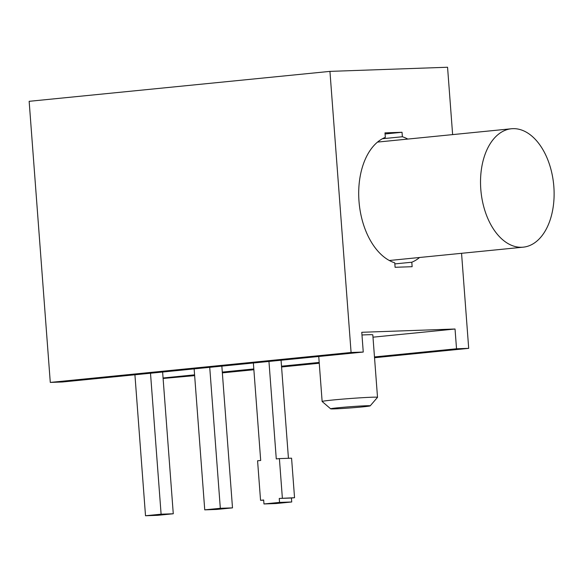 <?xml version="1.0" encoding="UTF-8"?>
<svg xmlns="http://www.w3.org/2000/svg" width="583" height="583" viewBox="0 0 583 583"><rect width="100%" height="100%" fill="white"/><g stroke="black" fill="none" stroke-linecap="round" stroke-linejoin="round"><path stroke-width="0.87" d="M553.85 186.684A59.502 36.503 84.3 0 0 511.429 128.756A59.502 36.503 84.3 0 0 480.793 189.249A59.502 36.503 84.3 0 0 523.213 247.17A59.502 36.503 84.3 0 0 553.85 186.684M382.404 138.732L402.372 136.75A64.458 39.542 84.3 0 1 407.809 139.075M362.597 406.89A19.837 0.619 175.7 0 0 370.19 405.855A19.837 0.619 175.7 0 0 359.347 406.096A19.837 0.619 175.7 0 0 338.242 407.75A19.837 0.619 175.7 0 0 330.656 408.821A19.837 0.619 175.7 0 0 342.046 408.508A19.837 0.619 175.7 0 0 362.597 406.89M330.656 408.821L322.151 401.519A27.765 0.86 -4.3 0 1 322.137 401.498A27.765 0.86 -4.3 0 1 332.776 400.011A27.765 0.86 -4.3 0 1 361.934 397.723A27.765 0.86 -4.3 0 1 377.514 397.329A27.765 0.86 -4.3 0 1 377.5 397.358L370.19 405.855M377.514 397.329L372.814 334.861A27.765 0.86 175.7 0 0 361.97 334.992M372.989 337.178L455.039 329.009L361.773 332.288L363.253 352.052L351.083 352.482L329.942 71.381L29.15 101.318L50.284 382.419L351.083 352.482M134.921 374.782L145.517 515.751L157.694 515.321L173.275 513.769L162.621 372.02M363.253 352.052L62.461 381.989L50.284 382.419M452.627 134.607L447.562 67.249L329.942 71.381M291.726 501.978L291.427 498.028L279.25 498.45L279.549 502.408L291.726 501.978L276.138 503.53L263.968 503.96L263.669 500.003L260.55 500.316L257.577 460.781L260.696 460.468L253.365 362.99M385.072 133.966L402.03 132.275L384.984 132.873L385.327 137.348A64.458 39.542 84.3 0 0 358.99 201.171A64.458 39.542 84.3 0 0 394.757 262.824L395.092 267.291L412.137 266.693L411.802 262.226A64.458 39.542 84.3 0 0 419.592 257.482M402.03 132.275L402.372 136.75M374.534 357.722L468.696 348.35L456.525 348.78L455.039 329.009M468.696 348.35L461.554 253.306M194.649 375.627L163.102 378.462M163.065 377.988L194.591 374.847M222.291 372.092L253.816 368.952M281.516 366.197L319.2 362.444M374.475 356.942L456.525 348.78M222.349 372.872L253.875 369.731M281.574 366.977L319.258 363.224M394.837 263.91L411.802 262.226M194.139 368.886L204.742 509.855L220.323 508.303L232.5 507.873L221.846 366.131M220.323 508.303L209.727 367.334M204.742 509.855L216.92 509.425L232.5 507.873M288.439 458.289L281.064 360.236M282.369 498.144L279.395 458.61L291.573 458.18L294.546 497.714L279.25 498.45M291.427 498.028L294.546 497.714M279.395 458.61L276.276 458.916L268.952 361.438M263.968 503.96L279.549 502.408M145.517 515.751L161.105 514.199L150.501 373.229M161.105 514.199L173.275 513.769M263.684 500.207L260.55 500.316M511.429 128.756L377.536 142.084M322.137 401.498L318.748 356.483M523.213 247.17L389.32 260.499"/></g></svg>
